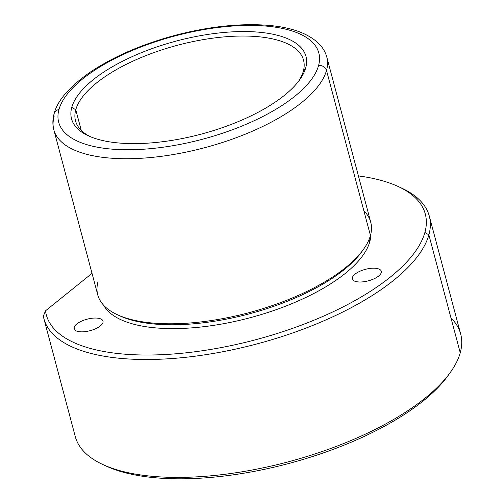 <?xml version="1.0" encoding="UTF-8"?>
<svg xmlns="http://www.w3.org/2000/svg" width="504" height="504" viewBox="0 0 504 504"><rect width="100%" height="100%" fill="white"/><g stroke="black" fill="none" stroke-linecap="round" stroke-linejoin="round"><path stroke-width="0.76" d="M43.331 316.153L45.524 310.81A196.081 77.874 -14.9 0 0 228.967 346.04A196.081 77.874 -14.9 0 0 424.885 232.464L428.873 234.87A199.408 79.191 165.1 0 1 231.619 349.959A199.408 79.191 165.1 0 1 43.331 316.153A199.408 79.191 -14.9 0 0 43.892 318.66A199.408 79.191 -14.9 0 0 234.757 349.285A199.408 79.191 -14.9 0 0 428.873 234.87L424.885 232.464A196.081 77.874 -14.9 0 0 397.971 186.417A196.081 77.874 -14.9 0 0 358.42 175.921A196.081 77.874 165.1 0 1 424.885 232.464A196.081 77.874 165.1 0 1 228.967 346.04A196.081 77.874 165.1 0 1 45.524 310.81L43.331 316.153M429.295 216.109L460.669 334.013A199.408 79.191 165.1 0 1 460.246 352.769L428.873 234.87A199.408 79.191 -14.9 0 0 429.295 216.109A199.408 79.191 -14.9 0 0 399.704 187.236A199.408 79.191 165.1 0 1 401.505 188.042A199.408 79.191 165.1 0 1 428.873 234.87L460.246 352.769A199.408 79.191 165.1 0 1 266.125 467.183A199.408 79.191 165.1 0 1 75.266 436.559L43.892 318.66M74.705 434.057A199.408 79.191 -14.9 0 0 103.055 464.631A199.408 79.191 -14.9 0 0 288.326 461.815A199.408 79.191 -14.9 0 0 450.5 372.179A199.408 79.191 -14.9 0 0 460.246 352.769A199.408 79.191 -14.9 0 0 450.979 317.942M104.851 465.431A196.081 77.874 -14.9 0 0 288.773 463.491A196.081 77.874 -14.9 0 0 449.341 373.773A196.081 77.874 165.1 0 1 448.245 375.348A196.081 77.874 165.1 0 1 288.773 463.491A196.081 77.874 165.1 0 1 106.583 466.257L103.055 464.631M303.301 71.297A117.98 46.853 165.1 0 1 298.614 81.207A117.98 46.853 -14.9 0 0 303.301 71.297L305.72 67.807A121.307 48.176 165.1 0 1 299.798 79.613A121.307 48.176 165.1 0 1 201.14 134.14A121.307 48.176 165.1 0 1 88.433 135.853A121.307 48.176 165.1 0 1 71.782 107.365L75.77 109.771L81.257 130.379L75.77 109.771A117.98 46.853 165.1 0 1 190.625 42.078A117.98 46.853 165.1 0 1 303.553 60.197A117.98 46.853 165.1 0 1 303.301 71.297A117.98 46.853 -14.9 0 0 203.748 39.539A117.98 46.853 -14.9 0 0 75.77 109.771A117.98 46.853 -14.9 0 0 90.254 136.647A117.98 46.853 165.1 0 1 75.524 120.872A117.98 46.853 165.1 0 1 75.77 109.771L71.782 107.365A121.307 48.176 165.1 0 1 203.364 35.154A121.307 48.176 165.1 0 1 305.72 67.807L303.301 71.297M318.541 65.64A134.6 53.455 165.1 0 1 172.538 145.763A134.6 53.455 165.1 0 1 58.962 109.532A134.6 53.455 165.1 0 1 204.964 29.408A134.6 53.455 165.1 0 1 318.541 65.64A6.647 5.941 15.6 0 1 326.516 70.447A141.246 56.095 165.1 0 1 189.019 151.49A141.246 56.095 165.1 0 1 53.827 129.799A141.246 56.095 -14.9 0 0 189.019 151.49A141.246 56.095 -14.9 0 0 326.516 70.447A6.647 5.941 -164.4 0 0 318.541 65.64A134.6 53.455 -14.9 0 0 204.964 29.408A134.6 53.455 -14.9 0 0 58.962 109.532A134.6 53.455 -14.9 0 0 172.538 145.763A134.6 53.455 -14.9 0 0 318.541 65.64M71.782 107.365A121.307 48.176 -14.9 0 0 174.145 140.018A121.307 48.176 -14.9 0 0 305.72 67.807A121.307 48.176 -14.9 0 0 203.364 35.154A121.307 48.176 -14.9 0 0 71.782 107.365M54.13 113.646A6.647 5.941 15.6 0 1 58.962 109.532A6.647 5.941 -164.4 0 0 54.13 113.646A6.647 5.941 -164.4 0 0 54.123 116.512A141.246 56.095 -14.9 0 0 53.827 129.799C52.473 124.538 52.574 119.158 54.13 113.646C57.425 100.523 69.502 86.657 90.373 72.04C113.602 56.536 141.851 44.302 175.102 35.337C208.228 26.687 238.638 23.31 266.332 25.2C291.344 27.027 309.217 33.56 319.964 44.799C323.284 48.46 325.571 52.58 326.819 57.16A141.246 56.095 165.1 0 1 326.516 70.447L370.44 235.513A141.246 56.095 165.1 0 1 232.936 316.556A141.246 56.095 165.1 0 1 97.745 294.859L53.827 129.799M326.516 70.447A141.246 56.095 -14.9 0 0 326.819 57.16L370.736 222.226A141.246 56.095 165.1 0 1 370.44 235.513L326.516 70.447M363.535 249.259L361.954 251.477A138.921 55.169 165.1 0 1 248.976 313.923A138.921 55.169 165.1 0 1 119.902 315.882L117.426 314.742A141.246 56.095 -14.9 0 0 248.667 312.751A141.246 56.095 -14.9 0 0 363.535 249.259A141.246 56.095 -14.9 0 0 370.44 235.513A141.246 56.095 -14.9 0 0 363.875 210.842M98.041 281.572A141.246 56.095 -14.9 0 0 117.426 314.742M369.117 239.356L369.766 241.788A138.921 55.169 165.1 0 1 241.114 319.996A138.921 55.169 165.1 0 1 103.585 305.185A138.921 55.169 -14.9 0 0 241.114 319.996A138.921 55.169 -14.9 0 0 369.766 241.788L369.117 239.356M118.686 315.309A138.921 55.169 -14.9 0 0 248.976 313.923A138.921 55.169 -14.9 0 0 362.723 250.375M370.799 234.083A138.921 55.169 165.1 0 1 369.766 241.788A138.921 55.169 -14.9 0 0 370.799 234.083M92.024 273.357L45.524 310.81L92.024 273.357M102.98 322.51A14.956 5.941 -14.9 0 0 90.361 318.484A14.956 5.941 -14.9 0 0 74.138 327.386A14.956 5.941 -14.9 0 0 86.757 331.411A14.956 5.941 -14.9 0 0 102.98 322.51A14.956 5.941 165.1 0 1 88.421 331.09A14.956 5.941 165.1 0 1 74.107 328.791A14.956 5.941 165.1 0 1 74.138 327.386L74.831 330L74.138 327.386A14.956 5.941 165.1 0 1 88.698 318.805A14.956 5.941 165.1 0 1 103.011 321.105A14.956 5.941 165.1 0 1 102.98 322.51M381.251 272.658A14.956 5.941 -14.9 0 0 368.632 268.632A14.956 5.941 -14.9 0 0 352.409 277.534A14.956 5.941 -14.9 0 0 365.028 281.56A14.956 5.941 -14.9 0 0 381.251 272.658A14.956 5.941 165.1 0 1 366.691 281.238A14.956 5.941 165.1 0 1 352.378 278.939A14.956 5.941 165.1 0 1 352.409 277.534L353.109 280.142L352.409 277.534A14.956 5.941 165.1 0 1 366.969 268.953A14.956 5.941 165.1 0 1 381.282 271.247A14.956 5.941 165.1 0 1 381.251 272.658M397.971 186.417L401.505 188.042M450.5 372.179L448.245 375.348"/></g></svg>
